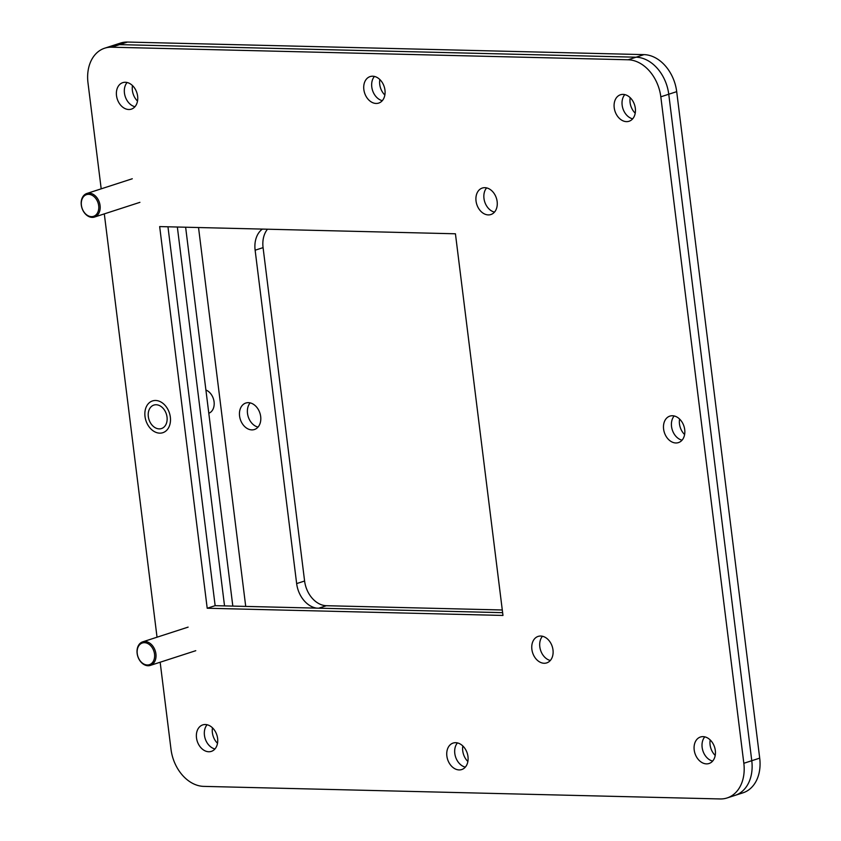 <?xml version="1.0" encoding="UTF-8"?>
<svg xmlns="http://www.w3.org/2000/svg" width="841" height="841" viewBox="0 0 841 841"><rect width="100%" height="100%" fill="white"/><g stroke="black" fill="none" stroke-linecap="round" stroke-linejoin="round"><path stroke-width="1.26" d="M260.678 416.526A13.929 10.292 72 0 1 254.424 429.52A13.929 10.292 72 0 1 239.569 416.011A13.929 10.292 72 0 1 245.835 403.028A13.929 10.292 72 0 1 260.678 416.526M258.019 427.091A13.929 10.292 72 0 1 247.506 413.436A13.929 10.292 72 0 1 250.166 402.871M502.298 609.988L326.392 605.709A24.778 18.313 72 0 1 304.6 581.015L263.075 247.632A24.778 18.313 72 0 1 267.491 229.215M245.719 606.414L198.529 227.533M316.763 608.148A24.778 18.313 72 0 1 296.652 583.591L255.128 250.208A24.778 18.313 72 0 1 262.381 229.088M134.959 106.723A13.929 10.292 72 0 1 124.447 93.067A13.929 10.292 72 0 1 127.107 82.502A13.929 10.292 72 0 0 124.447 93.067A13.929 10.292 72 0 0 134.959 106.723M137.514 101.078A13.929 10.292 72 0 1 132.384 90.492A13.929 10.292 72 0 1 132.489 85.572M632.663 118.833A13.929 10.292 72 0 1 622.151 105.178A13.929 10.292 72 0 1 624.81 94.612A13.929 10.292 72 0 0 622.151 105.178A13.929 10.292 72 0 0 632.663 118.833M635.218 113.188A13.929 10.292 72 0 1 630.088 102.602A13.929 10.292 72 0 1 630.193 97.693M712.653 761.073A13.929 10.292 72 0 1 702.14 747.418A13.929 10.292 72 0 1 704.8 736.853A13.929 10.292 72 0 0 702.14 747.418A13.929 10.292 72 0 0 712.653 761.073M715.207 755.428A13.929 10.292 72 0 1 710.088 744.842A13.929 10.292 72 0 1 710.193 739.922M682.051 440.179A13.929 10.292 72 0 1 671.538 426.534A13.929 10.292 72 0 1 674.198 415.959A13.929 10.292 72 0 0 671.538 426.534A13.929 10.292 72 0 0 682.051 440.179M684.606 434.534A13.929 10.292 72 0 1 679.475 423.959A13.929 10.292 72 0 1 679.581 419.039M382.298 100.657A13.929 10.292 72 0 1 371.785 87.001A13.929 10.292 72 0 1 374.445 76.436A13.929 10.292 72 0 0 371.785 87.001A13.929 10.292 72 0 0 382.298 100.657M384.852 95.012A13.929 10.292 72 0 1 379.733 84.436A13.929 10.292 72 0 1 379.838 79.517M465.315 767.129A13.929 10.292 72 0 1 454.802 753.483A13.929 10.292 72 0 1 457.462 742.918A13.929 10.292 72 0 0 454.802 753.483A13.929 10.292 72 0 0 465.315 767.129M467.869 761.483A13.929 10.292 72 0 1 462.739 750.908A13.929 10.292 72 0 1 462.844 745.988M214.949 748.963A13.929 10.292 72 0 1 204.447 735.307A13.929 10.292 72 0 1 207.107 724.742A13.929 10.292 72 0 0 204.447 735.307A13.929 10.292 72 0 0 214.949 748.963M217.514 743.307A13.929 10.292 72 0 1 212.384 732.732A13.929 10.292 72 0 1 212.489 727.812M127.517 42.05A37.172 27.469 -108 0 0 120.578 43.049L112.641 45.614A37.172 27.469 72 0 1 119.58 44.626L636.059 57.199A37.172 27.469 72 0 1 668.753 94.234L751.77 760.706A37.172 27.469 72 0 1 735.055 795.386A37.172 27.469 -108 0 0 751.77 760.706L668.753 94.234A37.172 27.469 -108 0 0 636.059 57.199L119.58 44.626A37.172 27.469 -108 0 0 112.641 45.614L104.704 48.189A37.172 27.469 72 0 1 111.632 47.201L127.517 42.05L643.996 54.623A37.172 27.469 -108 0 1 676.7 91.658L759.707 758.14L743.833 763.281A37.172 27.469 72 0 1 727.118 797.951A37.172 27.469 72 0 1 720.19 798.95L203.701 786.377A37.172 27.469 72 0 1 171.007 749.342L160.158 662.235M727.118 797.951L743.002 792.811A37.172 27.469 -108 0 0 759.707 758.14M232.82 606.098L185.63 227.217M224.536 605.898L177.346 227.017M148.037 665.746A12.394 9.156 72 0 1 137.398 654.939A12.394 9.156 72 0 1 142.707 641.841A12.394 9.156 72 0 1 145.02 641.515A12.394 9.156 72 0 1 155.648 652.322A12.394 9.156 72 0 1 150.339 665.41A12.394 9.156 72 0 1 148.037 665.746M147.28 664.979A11.396 8.421 72 0 1 137.251 653.625A11.396 8.421 72 0 1 144.505 642.682A11.396 8.421 72 0 1 154.523 654.046A11.396 8.421 72 0 1 147.28 664.979M208.799 413.257A12.394 9.156 -108 0 0 214.077 401.809A12.394 9.156 -108 0 0 205.908 390.024M145.009 416.505A16.704 12.342 72 0 1 152.526 400.926A16.704 12.342 72 0 1 170.334 417.125A16.704 12.342 72 0 1 162.818 432.705A16.704 12.342 72 0 1 145.009 416.505M684.711 429.614A13.929 10.292 72 0 1 678.445 442.608A13.929 10.292 72 0 1 663.602 429.099A13.929 10.292 72 0 1 669.857 416.116A13.929 10.292 72 0 1 684.711 429.614M384.957 90.092A13.929 10.292 72 0 1 378.702 103.086A13.929 10.292 72 0 1 363.848 89.577A13.929 10.292 72 0 1 370.114 76.584A13.929 10.292 72 0 1 384.957 90.092M497.147 201.556A13.929 10.292 72 0 1 490.881 214.539A13.929 10.292 72 0 1 476.038 201.041A13.929 10.292 72 0 1 482.292 188.048A13.929 10.292 72 0 1 497.147 201.556M494.487 212.121A13.929 10.292 72 0 1 483.974 198.465A13.929 10.292 72 0 1 486.634 187.9M715.313 750.508A13.929 10.292 72 0 1 709.058 763.502A13.929 10.292 72 0 1 694.203 749.993A13.929 10.292 72 0 1 700.469 737A13.929 10.292 72 0 1 715.313 750.508M217.609 738.398A13.929 10.292 72 0 1 211.354 751.381A13.929 10.292 72 0 1 196.5 737.883A13.929 10.292 72 0 1 202.765 724.889A13.929 10.292 72 0 1 217.609 738.398M635.323 108.268A13.929 10.292 72 0 1 629.057 121.262A13.929 10.292 72 0 1 614.214 107.753A13.929 10.292 72 0 1 620.469 94.76A13.929 10.292 72 0 1 635.323 108.268M137.619 96.158A13.929 10.292 72 0 1 131.354 109.141A13.929 10.292 72 0 1 116.51 95.643A13.929 10.292 72 0 1 122.765 82.649A13.929 10.292 72 0 1 137.619 96.158M552.989 649.904A13.929 10.292 72 0 1 546.724 662.897A13.929 10.292 72 0 1 531.88 649.399A13.929 10.292 72 0 1 538.145 636.406A13.929 10.292 72 0 1 552.989 649.904M550.329 660.479A13.929 10.292 72 0 1 539.817 646.824A13.929 10.292 72 0 1 542.477 636.259M467.974 756.564A13.929 10.292 72 0 1 461.709 769.557A13.929 10.292 72 0 1 446.865 756.059A13.929 10.292 72 0 1 453.12 743.066A13.929 10.292 72 0 1 467.974 756.564M167.023 417.041A12.342 9.125 72 0 1 161.483 428.553A12.342 9.125 72 0 1 148.321 416.589A12.342 9.125 72 0 1 153.871 405.078A12.342 9.125 72 0 1 167.023 417.041M502.624 612.668L215.149 605.667L167.958 226.786M104.704 48.189A37.172 27.469 72 0 0 87.99 82.86L101.193 188.836M104.305 213.877L157.036 637.194M643.996 54.623L628.122 59.774L111.632 47.201M628.122 59.774A37.172 27.469 72 0 1 660.816 96.81L676.7 91.658M743.833 763.281L660.816 96.81M207.201 608.243L159.664 226.586L455.433 233.787L502.971 615.444L207.201 608.243L215.149 605.667M100.068 205.498A12.394 9.156 72 0 1 94.497 217.062A12.394 9.156 72 0 1 81.293 205.046A12.394 9.156 72 0 1 86.854 193.483A12.394 9.156 72 0 1 100.068 205.498M98.681 205.688A11.396 8.421 72 0 1 91.427 216.631A11.396 8.421 72 0 1 81.409 205.267A11.396 8.421 72 0 1 88.652 194.334A11.396 8.421 72 0 1 98.681 205.688M263.075 247.632L255.128 250.208M304.6 581.015L296.652 583.591M326.392 605.709L318.728 608.19M142.707 641.841L188.121 627.123M150.339 665.41L195.764 650.692M94.497 217.062L139.921 202.334M86.854 193.483L132.279 178.765"/></g></svg>
